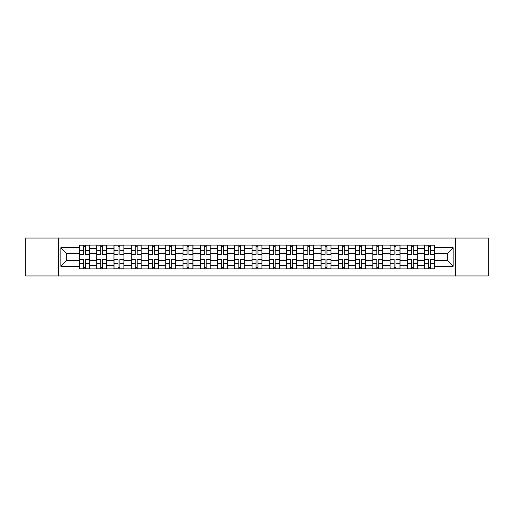 <?xml version="1.0" encoding="UTF-8"?>
<svg xmlns="http://www.w3.org/2000/svg" width="514" height="514" viewBox="0 0 514 514"><rect width="100%" height="100%" fill="white"/><g stroke="black" fill="none" stroke-linecap="round" stroke-linejoin="round"><path stroke-width="0.77" d="M455.333 275.973L488.3 275.973L488.3 238.027L25.7 238.027L25.7 275.973L455.333 275.973L455.333 238.027M96.716 268.893L96.716 248.48L89.417 248.48L89.417 268.893M89.417 248.48L89.417 245.107M96.716 248.48L96.716 245.107M106.674 245.107L106.674 268.893M113.973 268.893L113.973 245.107M123.925 245.107L123.925 268.893M131.231 268.893L131.231 245.107M141.183 245.107L141.183 268.893M148.482 268.893L148.482 245.107M158.44 245.107L158.44 268.893M165.739 268.893L165.739 245.107M175.698 245.107L175.698 268.893M182.997 268.893L182.997 245.107M192.956 245.107L192.956 268.893M200.254 268.893L200.254 245.107M210.207 245.107L210.207 268.893M217.512 268.893L217.512 245.107M227.464 245.107L227.464 268.893M234.763 268.893L234.763 245.107M244.722 245.107L244.722 268.893M252.021 268.893L252.021 245.107M261.979 245.107L261.979 268.893M269.278 268.893L269.278 245.107M279.237 245.107L279.237 268.893M286.536 268.893L286.536 245.107M296.488 245.107L296.488 268.893M303.793 268.893L303.793 245.107M313.746 245.107L313.746 268.893M321.044 268.893L321.044 245.107M331.003 245.107L331.003 268.893M338.302 268.893L338.302 245.107M348.261 245.107L348.261 268.893M355.559 268.893L355.559 245.107M365.518 245.107L365.518 268.893M372.817 268.893L372.817 245.107M382.769 245.107L382.769 268.893M390.075 268.893L390.075 245.107M400.027 245.107L400.027 268.893M407.326 268.893L407.326 245.107M417.284 245.107L417.284 268.893M424.583 268.893L424.583 245.107M424.583 260.431L417.284 260.431M407.326 260.431L400.027 260.431M390.075 260.431L382.769 260.431M372.817 260.431L365.518 260.431M355.559 260.431L348.261 260.431M338.302 260.431L331.003 260.431M321.044 260.431L313.746 260.431M303.793 260.431L296.488 260.431M286.536 260.431L279.237 260.431M269.278 260.431L261.979 260.431M252.021 260.431L244.722 260.431M234.763 260.431L227.464 260.431M217.512 260.431L210.207 260.431M200.254 260.431L192.956 260.431M182.997 260.431L175.698 260.431M165.739 260.431L158.44 260.431M148.482 260.431L141.183 260.431M131.231 260.431L123.925 260.431M113.973 260.431L106.674 260.431M96.716 260.431L89.417 260.431M424.583 253.569L417.284 253.569M407.326 253.569L400.027 253.569M390.075 253.569L382.769 253.569M372.817 253.569L365.518 253.569M355.559 253.569L348.261 253.569M338.302 253.569L331.003 253.569M321.044 253.569L313.746 253.569M303.793 253.569L296.488 253.569M286.536 253.569L279.237 253.569M269.278 253.569L261.979 253.569M252.021 253.569L244.722 253.569M234.763 253.569L227.464 253.569M217.512 253.569L210.207 253.569M200.254 253.569L192.956 253.569M182.997 253.569L175.698 253.569M165.739 253.569L158.44 253.569M148.482 253.569L141.183 253.569M131.231 253.569L123.925 253.569M113.973 253.569L106.674 253.569M96.716 253.569L89.417 253.569M66.736 260.431L79.458 260.431L79.458 253.569L66.736 253.569L66.736 260.431L60.877 266.291L60.877 247.709L79.458 247.709L79.458 253.569M434.542 253.569L434.542 260.431L447.264 260.431L447.264 253.569L434.542 253.569L434.542 245.107L79.458 245.107L79.458 247.709M434.542 247.709L453.123 247.709L453.123 266.291L434.542 266.291L434.542 260.431M79.458 260.431L79.458 268.893L434.542 268.893L434.542 266.291M79.458 266.291L60.877 266.291M58.667 275.973L58.667 238.027M85.375 267.235L83.499 267.235M83.499 246.765L85.375 246.765M102.633 267.235L100.75 267.235M100.75 246.765L102.633 246.765M119.89 267.235L118.008 267.235M118.008 246.765L119.89 246.765M137.148 267.235L135.266 267.235M135.266 246.765L137.148 246.765M154.406 267.235L152.523 267.235M152.523 246.765L154.406 246.765M171.657 267.235L169.781 267.235M169.781 246.765L171.657 246.765M188.914 267.235L187.032 267.235M187.032 246.765L188.914 246.765M206.172 267.235L204.289 267.235M204.289 246.765L206.172 246.765M223.429 267.235L221.547 267.235M221.547 246.765L223.429 246.765M240.687 267.235L238.804 267.235M238.804 246.765L240.687 246.765M257.938 267.235L256.062 267.235M256.062 246.765L257.938 246.765M275.196 267.235L273.313 267.235M273.313 246.765L275.196 246.765M292.453 267.235L290.571 267.235M290.571 246.765L292.453 246.765M309.711 267.235L307.828 267.235M307.828 246.765L309.711 246.765M326.968 267.235L325.086 267.235M325.086 246.765L326.968 246.765M344.219 267.235L342.343 267.235M342.343 246.765L344.219 246.765M361.477 267.235L359.594 267.235M359.594 246.765L361.477 246.765M378.734 267.235L376.852 267.235M376.852 246.765L378.734 246.765M395.992 267.235L394.109 267.235M394.109 246.765L395.992 246.765M413.25 267.235L411.367 267.235M411.367 246.765L413.25 246.765M430.501 267.235L428.625 267.235M428.625 246.765L430.501 246.765M60.877 247.709L66.736 253.569M447.264 260.431L453.123 266.291M447.264 253.569L453.123 247.709M85.375 254.385L89.359 254.623L85.375 254.623L85.375 245.217L89.359 245.217L87.149 245.217M89.359 254.385L89.359 245.217M83.499 246.656L85.375 246.656M81.726 245.217L79.516 245.217L79.516 254.623L83.499 254.623L83.499 245.217L81.893 245.217M79.516 245.217L86.982 245.217M83.499 259.615L79.516 259.377L83.499 259.377L83.499 268.783L79.516 268.783L81.726 268.783M79.516 259.615L79.516 268.783M85.375 267.344L83.499 267.344M87.149 268.783L89.359 268.783L89.359 259.377L85.375 259.377L85.375 268.783L86.982 268.783M89.359 268.783L81.893 268.783M102.633 254.385L106.616 254.623L102.633 254.623L102.633 245.217L106.616 245.217L104.406 245.217M106.616 254.385L106.616 245.217M100.75 246.656L102.633 246.656M98.984 245.217L96.773 245.217L96.773 254.623L100.75 254.623L100.75 245.217L99.151 245.217M96.773 245.217L104.239 245.217M119.89 254.385L123.874 254.623L119.89 254.623L119.89 245.217L123.874 245.217L121.657 245.217M123.874 254.385L123.874 245.217M118.008 246.656L119.89 246.656M116.241 245.217L114.024 245.217L114.024 254.623L118.008 254.623L118.008 245.217L116.408 245.217M114.024 245.217L121.497 245.217M100.75 259.615L96.773 259.377L100.75 259.377L100.75 268.783L96.773 268.783L98.984 268.783M96.773 259.615L96.773 268.783M102.633 267.344L100.75 267.344M104.406 268.783L106.616 268.783L106.616 259.377L102.633 259.377L102.633 268.783L104.239 268.783M106.616 268.783L99.151 268.783M118.008 259.615L114.024 259.377L118.008 259.377L118.008 268.783L114.024 268.783L116.241 268.783M114.024 259.615L114.024 268.783M119.89 267.344L118.008 267.344M121.657 268.783L123.874 268.783L123.874 259.377L119.89 259.377L119.89 268.783L121.497 268.783M123.874 268.783L116.408 268.783M137.148 254.385L141.132 254.623L137.148 254.623L137.148 245.217L141.132 245.217L138.915 245.217M141.132 254.385L141.132 245.217M135.266 246.656L137.148 246.656M133.499 245.217L131.282 245.217L131.282 254.623L135.266 254.623L135.266 245.217L133.659 245.217M131.282 245.217L138.748 245.217M154.406 254.385L158.383 254.623L154.406 254.623L154.406 245.217L158.383 245.217L156.172 245.217M158.383 254.385L158.383 245.217M152.523 246.656L154.406 246.656M150.75 245.217L148.54 245.217L148.54 254.623L152.523 254.623L152.523 245.217L150.917 245.217M148.54 245.217L156.005 245.217M171.657 254.385L175.64 254.623L171.657 254.623L171.657 245.217L175.64 245.217L173.43 245.217M175.64 254.385L175.64 245.217M169.781 246.656L171.657 246.656M168.007 245.217L165.797 245.217L165.797 254.623L169.781 254.623L169.781 245.217L168.174 245.217M165.797 245.217L173.263 245.217M135.266 259.377L135.266 268.783L131.282 268.783L131.282 259.377L135.266 259.377M137.148 267.344L135.266 267.344M138.915 268.783L141.132 268.783L141.132 259.377L137.148 259.377L137.148 268.783L138.748 268.783M141.132 268.783L133.659 268.783M152.523 259.615L148.54 259.377L152.523 259.377L152.523 268.783L148.54 268.783L150.75 268.783M148.54 259.615L148.54 268.783M154.406 267.344L152.523 267.344M156.172 268.783L158.383 268.783L158.383 259.377L154.406 259.377L154.406 268.783L156.005 268.783M158.383 268.783L150.917 268.783M169.781 259.615L165.797 259.377L169.781 259.377L169.781 268.783L165.797 268.783L168.007 268.783M165.797 259.615L165.797 268.783M171.657 267.344L169.781 267.344M173.43 268.783L175.64 268.783L175.64 259.377L171.657 259.377L171.657 268.783L173.263 268.783M175.64 268.783L168.174 268.783M188.914 254.385L192.898 254.623L188.914 254.623L188.914 245.217L192.898 245.217L190.688 245.217M192.898 254.385L192.898 245.217M187.032 246.656L188.914 246.656M185.265 245.217L183.055 245.217L183.055 254.623L187.032 254.623L187.032 245.217L185.432 245.217M183.055 245.217L190.521 245.217M187.032 259.615L183.055 259.377L187.032 259.377L187.032 268.783L183.055 268.783L185.265 268.783M183.055 259.615L183.055 268.783M188.914 267.344L187.032 267.344M190.688 268.783L192.898 268.783L192.898 259.377L188.914 259.377L188.914 268.783L190.521 268.783M192.898 268.783L185.432 268.783M206.172 254.385L210.155 254.623L206.172 254.623L206.172 245.217L210.155 245.217L207.939 245.217M210.155 254.385L210.155 245.217M204.289 246.656L206.172 246.656M202.522 245.217L200.306 245.217L200.306 254.623L204.289 254.623L204.289 245.217L202.689 245.217M200.306 245.217L207.778 245.217M204.289 259.615L200.306 259.377L204.289 259.377L204.289 268.783L200.306 268.783L202.522 268.783M200.306 259.615L200.306 268.783M206.172 267.344L204.289 267.344M207.939 268.783L210.155 268.783L210.155 259.377L206.172 259.377L206.172 268.783L207.778 268.783M210.155 268.783L202.689 268.783M223.429 254.385L227.413 254.623L223.429 254.623L223.429 245.217L227.413 245.217L225.196 245.217M227.413 254.385L227.413 245.217M221.547 246.656L223.429 246.656M219.78 245.217L217.563 245.217L217.563 254.623L221.547 254.623L221.547 245.217L219.941 245.217M217.563 245.217L225.029 245.217M221.547 259.615L217.563 259.377L221.547 259.377L221.547 268.783L217.563 268.783L219.78 268.783M217.563 259.615L217.563 268.783M223.429 267.344L221.547 267.344M225.196 268.783L227.413 268.783L227.413 259.377L223.429 259.377L223.429 268.783L225.029 268.783M227.413 268.783L219.941 268.783M240.687 254.385L244.664 254.623L240.687 254.623L240.687 245.217L244.664 245.217L242.454 245.217M244.664 254.385L244.664 245.217M238.804 246.656L240.687 246.656M237.031 245.217L234.821 245.217L234.821 254.623L238.804 254.623L238.804 245.217L237.198 245.217M234.821 245.217L242.287 245.217M238.804 259.615L234.821 259.377L238.804 259.377L238.804 268.783L234.821 268.783L237.031 268.783M234.821 259.615L234.821 268.783M240.687 267.344L238.804 267.344M242.454 268.783L244.664 268.783L244.664 259.377L240.687 259.377L240.687 268.783L242.287 268.783M244.664 268.783L237.198 268.783M257.938 254.385L261.922 254.623L257.938 254.623L257.938 245.217L261.922 245.217L259.711 245.217M261.922 254.385L261.922 245.217M256.062 246.656L257.938 246.656M254.289 245.217L252.078 245.217L252.078 254.623L256.062 254.623L256.062 245.217L254.456 245.217M252.078 245.217L259.544 245.217M275.196 254.385L279.179 254.623L275.196 254.623L275.196 245.217L279.179 245.217L276.969 245.217M279.179 254.385L279.179 245.217M273.313 246.656L275.196 246.656M271.546 245.217L269.336 245.217L269.336 254.623L273.313 254.623L273.313 245.217L271.713 245.217M269.336 245.217L276.802 245.217M292.453 254.385L296.437 254.623L292.453 254.623L292.453 245.217L296.437 245.217L294.22 245.217M296.437 254.385L296.437 245.217M290.571 246.656L292.453 246.656M288.804 245.217L286.587 245.217L286.587 254.623L290.571 254.623L290.571 245.217L288.971 245.217M286.587 245.217L294.059 245.217M309.711 254.385L313.694 254.623L309.711 254.623L309.711 245.217L313.694 245.217L311.478 245.217M313.694 254.385L313.694 245.217M307.828 246.656L309.711 246.656M306.061 245.217L303.845 245.217L303.845 254.623L307.828 254.623L307.828 245.217L306.222 245.217M303.845 245.217L311.311 245.217M326.968 254.385L330.945 254.623L326.968 254.623L326.968 245.217L330.945 245.217L328.735 245.217M330.945 254.385L330.945 245.217M325.086 246.656L326.968 246.656M323.312 245.217L321.102 245.217L321.102 254.623L325.086 254.623L325.086 245.217L323.479 245.217M321.102 245.217L328.568 245.217M344.219 254.385L348.203 254.623L344.219 254.623L344.219 245.217L348.203 245.217L345.993 245.217M348.203 254.385L348.203 245.217M342.343 246.656L344.219 246.656M340.57 245.217L338.36 245.217L338.36 254.623L342.343 254.623L342.343 245.217L340.737 245.217M338.36 245.217L345.826 245.217M256.062 259.615L252.078 259.377L256.062 259.377L256.062 268.783L252.078 268.783L254.289 268.783M252.078 259.615L252.078 268.783M257.938 267.344L256.062 267.344M259.711 268.783L261.922 268.783L261.922 259.377L257.938 259.377L257.938 268.783L259.544 268.783M261.922 268.783L254.456 268.783M273.313 259.615L269.336 259.377L273.313 259.377L273.313 268.783L269.336 268.783L271.546 268.783M269.336 259.615L269.336 268.783M275.196 267.344L273.313 267.344M276.969 268.783L279.179 268.783L279.179 259.377L275.196 259.377L275.196 268.783L276.802 268.783M279.179 268.783L271.713 268.783M290.571 259.615L286.587 259.377L290.571 259.377L290.571 268.783L286.587 268.783L288.804 268.783M286.587 259.615L286.587 268.783M292.453 267.344L290.571 267.344M294.22 268.783L296.437 268.783L296.437 259.377L292.453 259.377L292.453 268.783L294.059 268.783M296.437 268.783L288.971 268.783M307.828 259.615L303.845 259.377L307.828 259.377L307.828 268.783L303.845 268.783L306.061 268.783M303.845 259.615L303.845 268.783M309.711 267.344L307.828 267.344M311.478 268.783L313.694 268.783L313.694 259.377L309.711 259.377L309.711 268.783L311.311 268.783M313.694 268.783L306.222 268.783M325.086 259.615L321.102 259.377L325.086 259.377L325.086 268.783L321.102 268.783L323.312 268.783M321.102 259.615L321.102 268.783M326.968 267.344L325.086 267.344M328.735 268.783L330.945 268.783L330.945 259.377L326.968 259.377L326.968 268.783L328.568 268.783M330.945 268.783L323.479 268.783M342.343 259.615L338.36 259.377L342.343 259.377L342.343 268.783L338.36 268.783L340.57 268.783M338.36 259.615L338.36 268.783M344.219 267.344L342.343 267.344M345.993 268.783L348.203 268.783L348.203 259.377L344.219 259.377L344.219 268.783L345.826 268.783M348.203 268.783L340.737 268.783M361.477 254.385L365.46 254.623L361.477 254.623L361.477 245.217L365.46 245.217L363.25 245.217M365.46 254.385L365.46 245.217M359.594 246.656L361.477 246.656M357.828 245.217L355.617 245.217L355.617 254.623L359.594 254.623L359.594 245.217L357.995 245.217M355.617 245.217L363.083 245.217M359.594 259.615L355.617 259.377L359.594 259.377L359.594 268.783L355.617 268.783L357.828 268.783M355.617 259.615L355.617 268.783M361.477 267.344L359.594 267.344M363.25 268.783L365.46 268.783L365.46 259.377L361.477 259.377L361.477 268.783L363.083 268.783M365.46 268.783L357.995 268.783M378.734 254.385L382.718 254.623L378.734 254.623L378.734 245.217L382.718 245.217L380.501 245.217M382.718 254.385L382.718 245.217M376.852 246.656L378.734 246.656M375.085 245.217L372.868 245.217L372.868 254.623L376.852 254.623L376.852 245.217L375.252 245.217M372.868 245.217L380.341 245.217M376.852 259.615L372.868 259.377L376.852 259.377L376.852 268.783L372.868 268.783L375.085 268.783M372.868 259.615L372.868 268.783M378.734 267.344L376.852 267.344M380.501 268.783L382.718 268.783L382.718 259.377L378.734 259.377L378.734 268.783L380.341 268.783M382.718 268.783L375.252 268.783M395.992 254.385L399.976 254.623L395.992 254.623L395.992 245.217L399.976 245.217L397.759 245.217M399.976 254.385L399.976 245.217M394.109 246.656L395.992 246.656M392.343 245.217L390.126 245.217L390.126 254.623L394.109 254.623L394.109 245.217L392.503 245.217M390.126 245.217L397.592 245.217M394.109 259.615L390.126 259.377L394.109 259.377L394.109 268.783L390.126 268.783L392.343 268.783M390.126 259.615L390.126 268.783M395.992 267.344L394.109 267.344M397.759 268.783L399.976 268.783L399.976 259.377L395.992 259.377L395.992 268.783L397.592 268.783M399.976 268.783L392.503 268.783M413.25 254.385L417.227 254.623L413.25 254.623L413.25 245.217L417.227 245.217L415.016 245.217M417.227 254.385L417.227 245.217M411.367 246.656L413.25 246.656M409.594 245.217L407.384 245.217L407.384 254.623L411.367 254.623L411.367 245.217L409.761 245.217M407.384 245.217L414.849 245.217M411.367 259.615L407.384 259.377L411.367 259.377L411.367 268.783L407.384 268.783L409.594 268.783M407.384 259.615L407.384 268.783M413.25 267.344L411.367 267.344M415.016 268.783L417.227 268.783L417.227 259.377L413.25 259.377L413.25 268.783L414.849 268.783M417.227 268.783L409.761 268.783M430.501 254.385L434.484 254.623L430.501 254.623L430.501 245.217L434.484 245.217L432.274 245.217M434.484 254.385L434.484 245.217M428.625 246.656L430.501 246.656M426.851 245.217L424.641 245.217L424.641 254.623L428.625 254.623L428.625 245.217L427.018 245.217M424.641 245.217L432.107 245.217M428.625 259.615L424.641 259.377L428.625 259.377L428.625 268.783L424.641 268.783L426.851 268.783M424.641 259.615L424.641 268.783M430.501 267.344L428.625 267.344M432.274 268.783L434.484 268.783L434.484 259.377L430.501 259.377L430.501 268.783L432.107 268.783M434.484 268.783L427.018 268.783M407.326 248.48L400.027 248.48M390.075 248.48L382.769 248.48M372.817 248.48L365.518 248.48M355.559 248.48L348.261 248.48M338.302 248.48L331.003 248.48M321.044 248.48L313.746 248.48M303.793 248.48L296.488 248.48M286.536 248.48L279.237 248.48M269.278 248.48L261.979 248.48M252.021 248.48L244.722 248.48M234.763 248.48L227.464 248.48M217.512 248.48L210.207 248.48M200.254 248.48L192.956 248.48M182.997 248.48L175.698 248.48M165.739 248.48L158.44 248.48M148.482 248.48L141.183 248.48M131.231 248.48L123.925 248.48M113.973 248.48L106.674 248.48M424.583 248.48L417.284 248.48M407.326 265.52L400.027 265.52M390.075 265.52L382.769 265.52M372.817 265.52L365.518 265.52M355.559 265.52L348.261 265.52M338.302 265.52L331.003 265.52M321.044 265.52L313.746 265.52M303.793 265.52L296.488 265.52M286.536 265.52L279.237 265.52M269.278 265.52L261.979 265.52M252.021 265.52L244.722 265.52M234.763 265.52L227.464 265.52M217.512 265.52L210.207 265.52M200.254 265.52L192.956 265.52M182.997 265.52L175.698 265.52M165.739 265.52L158.44 265.52M148.482 265.52L141.183 265.52M131.231 265.52L123.925 265.52M113.973 265.52L106.674 265.52M96.716 265.52L89.417 265.52M424.583 265.52L417.284 265.52M85.375 250.652L89.359 250.652M79.516 254.385L83.499 254.385M79.516 250.652L83.499 250.652M83.499 263.348L79.516 263.348M89.359 259.615L85.375 259.615M89.359 263.348L85.375 263.348M102.633 250.652L106.616 250.652M96.773 254.385L100.75 254.385M96.773 250.652L100.75 250.652M119.89 250.652L123.874 250.652M114.024 254.385L118.008 254.385M114.024 250.652L118.008 250.652M100.75 263.348L96.773 263.348M106.616 259.615L102.633 259.615M106.616 263.348L102.633 263.348M118.008 263.348L114.024 263.348M123.874 259.615L119.89 259.615M123.874 263.348L119.89 263.348M137.148 250.652L141.132 250.652M131.282 254.385L135.266 254.385M131.282 250.652L135.266 250.652M154.406 250.652L158.383 250.652M148.54 254.385L152.523 254.385M148.54 250.652L152.523 250.652M171.657 250.652L175.64 250.652M165.797 254.385L169.781 254.385M165.797 250.652L169.781 250.652M135.266 259.615L131.282 259.615M135.266 263.348L131.282 263.348M141.132 259.615L137.148 259.615M141.132 263.348L137.148 263.348M152.523 263.348L148.54 263.348M158.383 259.615L154.406 259.615M158.383 263.348L154.406 263.348M169.781 263.348L165.797 263.348M175.64 259.615L171.657 259.615M175.64 263.348L171.657 263.348M188.914 250.652L192.898 250.652M183.055 254.385L187.032 254.385M183.055 250.652L187.032 250.652M187.032 263.348L183.055 263.348M192.898 259.615L188.914 259.615M192.898 263.348L188.914 263.348M206.172 250.652L210.155 250.652M200.306 254.385L204.289 254.385M200.306 250.652L204.289 250.652M204.289 263.348L200.306 263.348M210.155 259.615L206.172 259.615M210.155 263.348L206.172 263.348M223.429 250.652L227.413 250.652M217.563 254.385L221.547 254.385M217.563 250.652L221.547 250.652M221.547 263.348L217.563 263.348M227.413 259.615L223.429 259.615M227.413 263.348L223.429 263.348M240.687 250.652L244.664 250.652M234.821 254.385L238.804 254.385M234.821 250.652L238.804 250.652M238.804 263.348L234.821 263.348M244.664 259.615L240.687 259.615M244.664 263.348L240.687 263.348M257.938 250.652L261.922 250.652M252.078 254.385L256.062 254.385M252.078 250.652L256.062 250.652M275.196 250.652L279.179 250.652M269.336 254.385L273.313 254.385M269.336 250.652L273.313 250.652M292.453 250.652L296.437 250.652M286.587 254.385L290.571 254.385M286.587 250.652L290.571 250.652M309.711 250.652L313.694 250.652M303.845 254.385L307.828 254.385M303.845 250.652L307.828 250.652M326.968 250.652L330.945 250.652M321.102 254.385L325.086 254.385M321.102 250.652L325.086 250.652M344.219 250.652L348.203 250.652M338.36 254.385L342.343 254.385M338.36 250.652L342.343 250.652M256.062 263.348L252.078 263.348M261.922 259.615L257.938 259.615M261.922 263.348L257.938 263.348M273.313 263.348L269.336 263.348M279.179 259.615L275.196 259.615M279.179 263.348L275.196 263.348M290.571 263.348L286.587 263.348M296.437 259.615L292.453 259.615M296.437 263.348L292.453 263.348M307.828 263.348L303.845 263.348M313.694 259.615L309.711 259.615M313.694 263.348L309.711 263.348M325.086 263.348L321.102 263.348M330.945 259.615L326.968 259.615M330.945 263.348L326.968 263.348M342.343 263.348L338.36 263.348M348.203 259.615L344.219 259.615M348.203 263.348L344.219 263.348M361.477 250.652L365.46 250.652M355.617 254.385L359.594 254.385M355.617 250.652L359.594 250.652M359.594 263.348L355.617 263.348M365.46 259.615L361.477 259.615M365.46 263.348L361.477 263.348M378.734 250.652L382.718 250.652M372.868 254.385L376.852 254.385M372.868 250.652L376.852 250.652M376.852 263.348L372.868 263.348M382.718 259.615L378.734 259.615M382.718 263.348L378.734 263.348M395.992 250.652L399.976 250.652M390.126 254.385L394.109 254.385M390.126 250.652L394.109 250.652M394.109 263.348L390.126 263.348M399.976 259.615L395.992 259.615M399.976 263.348L395.992 263.348M413.25 250.652L417.227 250.652M407.384 254.385L411.367 254.385M407.384 250.652L411.367 250.652M411.367 263.348L407.384 263.348M417.227 259.615L413.25 259.615M417.227 263.348L413.25 263.348M430.501 250.652L434.484 250.652M424.641 254.385L428.625 254.385M424.641 250.652L428.625 250.652M428.625 263.348L424.641 263.348M434.484 259.615L430.501 259.615M434.484 263.348L430.501 263.348"/></g></svg>
